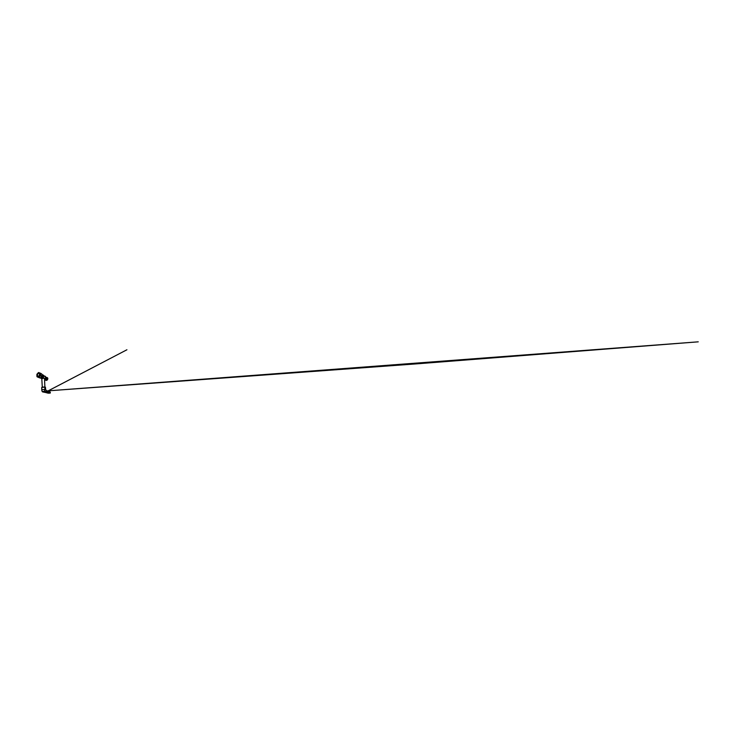 <?xml version="1.0" encoding="UTF-8"?>
<svg xmlns="http://www.w3.org/2000/svg" width="735" height="735" viewBox="0 0 735 735"><rect width="100%" height="100%" fill="white"/><g stroke="black" fill="none" stroke-linecap="round" stroke-linejoin="round"><path stroke-width="1.1" d="M46.333 378.01C46.406 378.81 45.643 379.664 44.973 379.554L44.973 379.554C45.643 379.664 46.406 378.81 46.333 378.01L45.809 377.174L46.333 378.01M39.828 374.639L39.157 376.035L39.828 374.611M41.785 387.4L44.605 387.033L44.927 388.659L44.89 387.033L42.161 387.069L44.679 387.079M44.523 378.644L44.513 378.58C44.467 377.726 43.227 378.396 42.373 378.672L41.803 378.773L42.29 387.18M36.998 374.593L37.145 376.844L39.993 378.001L37.219 376.89M38.983 377.331L40.489 375.714L41.73 376.605L40.352 377.9L38.689 377.432M40.636 375.346L40.554 373.215L41.895 374.124L42.014 375.87L40.489 375.714M37.053 375.319C37.035 374.418 37.641 373.389 38.385 373.086C39.13 372.764 39.837 373.288 39.865 374.234C39.901 375.172 39.231 376.265 38.468 376.522C37.706 376.798 37.062 376.21 37.053 375.319M39.405 375.741L38.192 376.458L37.347 375.328C37.292 374.29 38.275 373.104 39.074 373.279L39.754 375.025M38.992 376.173L39.837 374.418M38.78 372.507L41.849 374.041M39.46 375.659L39.718 375.116M38.33 372.682L37.127 374.234M45.258 379.536L45.892 379.986C46.553 380.096 47.297 379.269 47.224 378.507L46.066 377.358M49.153 391.433L48.455 391.231L48.51 391.755L47.141 390.799M48.859 391.737L48.299 391.204M47.683 391.332L48.372 391.452M47.674 391.443L46.277 390.34M47.582 390.983L47.656 391.461M47.288 391.314L45.754 389.826M45.662 389.532L45.377 387.18M42.244 391.617L48.041 393.151L49.833 392.839L44.761 391.277L44.578 389.403L41.757 389.725L41.812 390.257L41.711 387.492L41.812 388.925M44.899 387.051L45.542 388.732L45.478 387.336M45.157 391.498L44.578 389.403L45.469 389.44M44.761 391.277L42.354 391.727M41.812 390.257L42.171 391.498L44.771 391.259L49.778 392.756L50.219 393.069L48.859 393.17L49.989 393.069M49.668 392.848L44.651 391.415L42.906 391.939M49.778 392.756L48.188 392.6M50.182 393.004L42.409 391.645M47.885 392.959L43.016 391.985L44.78 391.571L43.31 391.479M42.593 391.636L43.31 391.424M49.475 392.802L44.78 391.571M46.259 392.104L44.78 391.516M49.043 392.747L46.388 392.159M49.668 393.05L50.302 393.004M48.905 393.133L47.683 392.977M49.833 392.839L50.2 392.205L46.48 391.029L46.268 392.021M50.237 393.014L50.338 392.407M49.539 391.792L48.786 391.617M49.024 393.151L48.455 393.17M48.795 393.17L49.392 393.151M48.142 393.161L49.668 393.069M48.188 393.161L49.778 393.05M50.044 393.069L48.538 393.17M42.014 374.602L42.602 375.704C42.685 376.816 41.647 378.056 40.765 377.937L42.299 377.974L43.227 375.925C43.135 375.07 42.731 374.629 42.014 374.593L43.108 375.897L42.198 377.891L40.443 377.873L41.629 378.617L40.829 378.213M42.556 374.712L43.705 376.109C43.806 377.367 42.63 378.745 41.629 378.617L41.959 378.773M43.328 375.107L45.671 377.23L44.559 379.343M45.441 376.476L45.836 377.413L44.569 379.481M45.827 377.266L45.414 379.03L44.67 379.416M45.818 377.211L46.112 377.891C46.186 378.69 45.414 379.554 44.743 379.444L44.679 379.435M42.86 387.079L44.771 387.069M36.888 375.374C36.897 376.384 37.614 377.037 38.468 376.733C39.332 376.449 40.085 375.217 40.048 374.161C40.012 373.095 39.212 372.516 38.376 372.875C37.549 373.224 36.869 374.372 36.888 375.374M38.955 376.109L39.24 375.116M45.184 379.646C45.405 380.215 46.029 380.464 46.627 380.197L47.6 378.525C47.554 377.79 46.93 377.321 46.296 377.487M46.388 380.28C47.077 380.353 47.821 379.517 47.738 378.727M44.679 387.097L41.711 387.492M44.569 379.462L45.414 379.03L44.743 379.444L45.892 379.986M45.239 376.219L45.772 377.018M44.89 387.033L44.513 378.58M36.869 376.329L37.145 376.844M39.074 373.279L39.552 373.555M42.014 375.87L41.73 376.605M37.154 373.904L36.805 374.822M46.277 377.487C47.031 377.248 47.803 377.808 47.839 378.626L46.957 380.271L45.956 380.408L45.166 379.637M47.858 391.011L126.925 349.768L47.885 391.02M47.509 390.891L417.379 363.797L698.25 341.83L47.518 390.901M42.887 391.985L42.364 391.737M43.016 391.985L47.839 392.582M48.675 392.94L49.493 392.848M41.831 390.432L42.171 391.525M49.732 391.59L50.347 392.426"/></g></svg>
